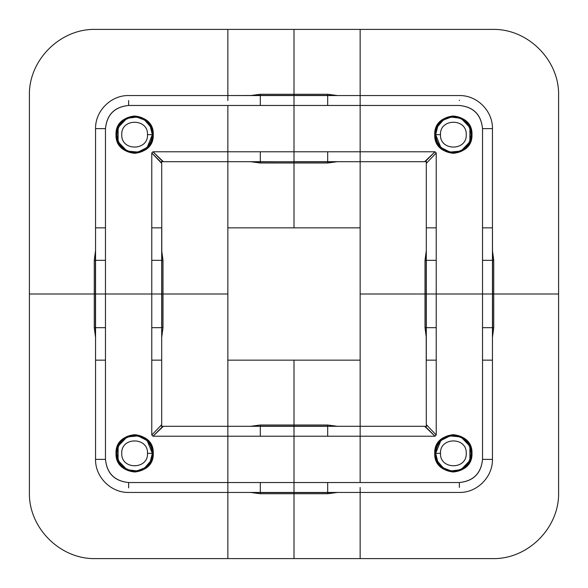 <?xml version="1.0" encoding="UTF-8"?>
<svg xmlns="http://www.w3.org/2000/svg" width="588" height="588" viewBox="0 0 588 588"><rect width="100%" height="100%" fill="white"/><g stroke="black" fill="none" stroke-linecap="round" stroke-linejoin="round"><path stroke-width="0.88" d="M328.788 95.55L360.15 95.55L360.15 29.4L294 29.4L294 94.264L327.685 94.264L327.685 95.418L294 95.418L294 94.264L327.685 94.264L327.685 95.418L294 95.55L327.685 95.55L327.685 105.472L327.685 95.55L360.15 95.55L294 95.55L294 151.778L360.15 151.778L360.15 105.472L294 105.472L294 151.778L227.85 151.778L227.85 105.472L459.375 105.472C473.369 106.913 481.087 114.631 482.527 128.625L492.45 128.625C492.817 110.963 477.037 95.183 459.375 95.557L360.15 95.55L360.15 105.472L459.375 105.472C473.436 106.847 481.153 114.564 482.527 128.625L482.527 294L436.222 294L436.222 435.017L426.3 424.639L436.222 435.017L435.017 436.222L424.639 426.3C426.234 426.748 426.785 426.197 426.3 424.639L426.16 294L436.222 294L436.222 152.983L426.3 163.339L436.222 152.983L435.017 151.778L436.222 152.983L436.222 227.85L431.283 227.85M327.685 94.264L337.343 95.55L327.685 94.264M337.306 161.7L327.685 162.994L327.685 161.84L294 161.84L294 162.994L327.685 162.994L327.685 161.84L331.926 161.84L294 161.84L294 151.778L435.017 151.778L425.719 161.09L426.91 162.281L425.719 161.09L424.639 161.7L294 161.7L294 151.778L227.85 151.778L227.85 105.472L128.625 105.472C114.631 106.913 106.913 114.631 105.472 128.625L100.57 128.625M250.694 161.7L260.315 162.994L294 162.994L260.315 162.994L260.315 161.84L294 161.84L294 162.994L327.685 162.994L337.343 161.7M250.694 426.3L260.315 425.006L294 425.006L260.315 425.006L260.315 426.16L294 426.16L294 360.15L227.85 360.15L227.85 227.85L294 227.85L294 162.994L294 227.85L360.15 227.85L360.15 161.7L327.685 161.7L327.685 151.778L327.685 161.7L256.074 161.84L260.315 161.84L260.315 151.778L260.315 161.7L294 161.84L260.315 161.84L260.315 162.994L250.657 161.7M426.3 337.306L425.006 327.685L425.006 294L425.006 327.685L426.16 327.685L426.16 294L425.006 294L425.006 260.315L426.16 260.315L426.16 294L360.15 294L360.15 100.533M256.074 95.41L260.315 95.418L256.074 95.41M227.85 100.533L227.85 29.4L294 29.4L294 94.264L260.315 94.264L260.315 95.418L294 95.418L294 94.264L260.315 94.264L260.315 95.55L227.85 95.55L294 95.418L294 105.472L128.625 105.472C114.564 106.847 106.847 114.564 105.472 128.625L105.472 294L151.778 294L151.778 435.017L161.7 424.661L151.778 435.017L152.983 436.222L151.778 435.017L151.778 360.15L156.717 360.15M260.315 94.264L250.657 95.55L260.315 94.264M260.315 95.55L294 95.55L260.315 95.55L260.315 105.472L260.315 95.55M161.7 337.306L162.994 327.685L161.84 327.685L161.84 294L162.994 294L162.994 327.685L161.84 327.685L161.84 294L227.85 294L227.85 426.3L227.85 360.15L360.15 360.15L360.15 227.85L227.85 227.85L227.85 161.7L260.315 161.7L227.85 161.7L227.85 151.778L152.983 151.778L162.281 161.09L161.09 162.281L161.7 163.361L151.778 152.983L161.09 162.281L162.281 161.09L163.361 161.7C161.766 161.252 161.215 161.803 161.7 163.361L161.84 294L151.778 294L151.778 152.983L152.983 151.778L151.778 152.983L151.778 227.85L161.7 227.85L151.778 227.85L151.778 360.15L161.7 360.15L161.7 294L105.472 294L105.472 128.625L95.55 128.625L95.55 294L105.472 294L95.418 294L95.41 331.926L95.418 294L94.264 294L94.264 327.685L105.472 327.685L105.472 459.375L95.55 459.375C95.183 477.037 110.963 492.817 128.625 492.443L227.85 492.45L227.85 558.6L95.55 558.6C60.197 559.504 28.496 527.811 29.4 492.45L29.4 294L94.264 294L94.264 260.315L95.55 250.657L94.264 260.315L95.418 260.315L95.418 294L94.264 294L94.264 327.685L95.55 337.343L94.264 327.685L95.418 327.685L95.418 260.315L94.264 260.315L94.264 294L29.4 294L29.4 95.55C28.496 60.189 60.197 28.496 95.55 29.4L227.85 29.4L227.85 95.55L259.212 95.55M153.262 453.341C154.313 477.412 115.005 477.287 116.02 453.341C115.005 429.394 154.313 429.269 153.262 453.341M147.404 441.118L152.336 453.341L150.278 461.506L144.721 467.894L136.879 470.929L128.529 469.885M126.016 468.724L118.872 461.293M118.107 459.581L118.107 447.1M118.872 445.395L126.016 437.964M128.529 436.796L137.974 435.921L146.456 440.177M147.404 146.882L152.336 134.659C151.432 145.148 145.545 151.057 134.689 152.38C123.958 151.27 118.041 145.361 116.938 134.659C118.041 123.958 123.958 118.048 134.689 116.938C145.545 118.261 151.432 124.171 152.336 134.659L150.278 126.493L144.721 120.106L136.879 117.071L128.529 118.114M147.485 134.659C148.433 118.35 121.054 117.887 121.753 134.659C121.054 151.432 148.433 150.962 147.485 134.659L153.262 134.659C154.313 110.588 115.005 110.713 116.02 134.659C115.005 158.606 154.313 158.731 153.262 134.659M147.485 453.341C148.433 469.65 121.054 470.113 121.753 453.341C121.054 436.568 148.433 437.038 147.485 453.341L152.336 453.341C151.432 442.852 145.545 436.943 134.689 435.62C123.958 436.73 118.041 442.639 116.938 453.341C118.041 464.042 123.958 469.952 134.689 471.061C145.545 469.738 151.432 463.829 152.336 453.341M126.016 119.276L118.872 126.707M118.107 128.419L118.107 140.899M118.872 142.605L126.016 150.036M128.529 151.204L137.974 152.079L146.456 147.823M161.7 337.343L162.994 327.685L162.994 260.315L161.84 260.315L161.7 327.685L151.778 327.685L161.7 327.685L161.7 360.15L161.7 328.788M161.7 250.694L162.994 260.315L161.7 250.657M95.55 328.788L95.55 360.15L95.55 327.685L95.55 360.15L105.472 360.15M259.212 161.7L227.85 161.7L227.85 294L162.994 294L162.994 260.315L151.778 260.315L161.7 260.315L161.7 227.85L161.7 259.212M227.85 431.283L227.85 436.222L152.983 436.222L162.281 426.91L161.09 425.719L162.281 426.91L163.361 426.3L294 426.3L294 436.222L152.983 436.222L163.361 426.3C161.766 426.829 161.215 426.271 161.7 424.639L161.7 360.15M95.55 259.212L95.55 227.85L95.55 260.315L105.472 260.315L95.55 260.315L95.55 327.685L105.472 327.685L105.472 294L105.472 459.375L100.533 459.375C102.393 459.375 102.393 459.375 100.533 459.375C102.393 459.375 102.393 459.375 100.533 459.375M95.55 227.85L105.472 227.85M161.7 260.315L161.7 294L161.7 260.315M227.85 156.717L227.85 151.778L152.983 151.778L163.361 161.7L227.85 161.7M128.625 104.855L128.625 100.533M227.85 487.467L227.85 482.527L128.625 482.527C114.631 481.087 106.913 473.369 105.472 459.375C106.847 473.436 114.564 481.153 128.625 482.527L128.625 487.864M128.625 487.467L128.625 482.527L294 482.527L294 436.222L360.15 436.222L360.15 482.527L459.375 482.527C473.369 481.087 481.087 473.369 482.527 459.375L487.43 459.375M250.657 426.3L260.315 425.006L260.315 426.16L294 426.3L227.85 426.3L227.85 492.45L294 492.45L294 436.222L227.85 436.222L227.85 482.527L294 482.527L294 493.736L260.315 493.736L250.657 492.45L260.315 493.736L260.315 492.582L294 492.45L227.85 492.45L227.85 558.6L294 558.6L294 493.736L260.315 493.736L260.315 492.582L294 492.582L294 493.736L327.685 493.736L327.685 492.582L331.926 492.59L294 492.582L327.685 492.45L327.685 493.736L337.343 492.45L327.685 493.736L294 493.736L294 558.6L492.45 558.6C527.803 559.504 559.504 527.811 558.6 492.45L558.6 294L493.736 294L493.736 327.685L492.45 337.343L493.736 327.685L492.582 327.685L492.59 331.926L492.582 294L436.222 294L436.222 360.15L426.3 360.15L436.222 360.15L436.222 435.017L435.017 436.222L425.719 426.91L426.91 425.719L425.719 426.91L424.639 426.3L294 426.3L294 436.222L360.15 436.222L360.15 482.527L459.375 482.527C473.436 481.153 481.153 473.436 482.527 459.375L482.527 128.625L487.467 128.625C485.607 128.625 485.607 128.625 487.467 128.625C485.607 128.625 485.607 128.625 487.467 128.625M153.277 453.341C152.211 442.213 146.052 435.995 134.792 434.686C123.436 435.811 117.174 442.022 116.005 453.341C117.174 464.66 123.436 470.878 134.792 471.995C146.037 470.709 152.196 464.491 153.277 453.341M153.277 134.659C152.211 145.787 146.052 152.005 134.792 153.314C123.436 152.189 117.174 145.978 116.005 134.659C117.174 123.34 123.436 117.122 134.792 116.005C146.037 117.291 152.196 123.509 153.277 134.659M260.315 426.3L260.315 436.222L260.315 426.3M260.315 492.45L260.315 482.527L260.315 492.45M440.596 441.118L435.664 453.341L437.722 461.506L443.279 467.894L451.121 470.929L459.471 469.885M461.984 468.724L469.128 461.293M469.893 459.581L469.893 447.1M469.128 445.395L461.984 437.964M459.471 436.796L450.026 435.921L441.544 440.177M434.738 453.341C433.687 477.412 472.995 477.287 471.98 453.341C472.995 429.394 433.687 429.269 434.738 453.341L435.664 453.341C436.568 442.852 442.455 436.943 453.311 435.62C464.042 436.73 469.959 442.639 471.061 453.341C469.959 464.042 464.042 469.952 453.311 471.061C442.455 469.738 436.568 463.829 435.664 453.341L440.515 453.341C439.567 469.65 466.945 470.113 466.247 453.341C466.945 436.568 439.567 437.038 440.515 453.341M440.515 134.659C439.567 118.35 466.945 117.887 466.247 134.659C466.945 151.432 439.567 150.962 440.515 134.659L435.664 134.659C436.568 145.148 442.455 151.057 453.311 152.38C464.042 151.27 469.959 145.361 471.061 134.659C469.959 123.958 464.042 118.048 453.311 116.938C442.455 118.261 436.568 124.171 435.664 134.659L437.722 126.493L443.279 120.106L451.121 117.071L459.471 118.114M434.738 134.659C433.687 110.588 472.995 110.713 471.98 134.659C472.995 158.606 433.687 158.731 434.738 134.659M461.984 119.276L469.128 126.707M469.893 128.419L469.893 140.899M469.128 142.605L461.984 150.036M459.471 151.204L450.026 152.079L441.544 147.823M440.596 146.882L435.664 134.659M426.3 250.694L425.006 260.315L426.3 250.657M337.306 426.3L327.685 425.006L327.685 426.16L294 426.16L294 425.006L327.685 425.006L327.685 426.16L294 426.16L327.685 426.3L327.685 436.222L327.685 426.3L360.15 426.3L360.15 294L425.006 294L425.006 260.315L426.16 260.315L426.16 256.074L426.16 294L436.222 294L436.222 227.85L426.3 227.85L426.3 259.212M492.59 256.074L492.582 260.315L492.59 256.074M360.15 95.55L360.15 29.4L492.45 29.4C527.803 28.496 559.504 60.189 558.6 95.55L558.6 294L493.736 294L493.736 260.315L492.582 260.315L492.582 294L493.736 294L493.736 327.685L492.582 327.685L492.582 294L493.736 294L493.736 260.315L492.45 260.315L492.45 227.85L492.582 294L482.527 294L482.527 459.375L492.45 459.375L492.45 260.315L492.45 360.15L482.527 360.15M493.736 260.315L492.45 250.657L493.736 260.315M426.3 328.788L426.3 360.15L426.3 327.685L436.222 327.685L426.3 327.685L426.3 294L426.3 327.685L425.006 327.685L426.3 337.343M426.3 260.315L436.222 260.315L426.3 260.315L426.3 294L426.3 260.315M492.45 327.685L482.527 327.685L492.45 327.685M492.45 260.315L482.527 260.315L492.45 260.315M492.45 259.212L492.45 227.85L482.527 227.85M492.443 459.375C492.817 477.037 477.037 492.817 459.375 492.443L360.15 492.45L360.15 558.6L360.15 492.45L294 492.45L327.685 492.45L327.685 482.527L360.15 482.527L294 482.527L327.685 482.527L327.685 492.45L360.15 492.45L360.15 487.467M360.15 156.717L360.15 151.778L435.017 151.778L424.639 161.7C426.234 161.171 426.785 161.729 426.3 163.361L426.3 227.85M337.343 426.3L327.685 425.006L294 425.006L294 360.15L360.15 360.15L360.15 436.222L435.017 436.222L360.15 436.222L360.15 431.283M459.375 100.136L459.375 100.533M459.375 483.145L459.375 487.467M434.723 453.341C435.789 442.213 441.948 435.995 453.208 434.686C464.564 435.811 470.826 442.022 471.995 453.341C470.826 464.66 464.564 470.878 453.208 471.995C441.963 470.709 435.804 464.491 434.723 453.341M434.723 134.659C435.789 145.787 441.948 152.005 453.208 153.314C464.564 152.189 470.826 145.978 471.995 134.659C470.826 123.34 464.564 117.122 453.208 116.005C441.963 117.291 435.804 123.509 434.723 134.659M328.905 95.403L336.387 95.572M336.387 161.678L329.883 161.862M360.15 161.7L328.788 161.7M251.613 95.572L255.824 95.418M258.117 161.862L251.613 161.678M161.678 251.613L161.862 258.125M95.403 259.095L95.572 251.613M95.572 336.387L95.418 332.176M161.862 329.875L161.678 336.387M95.55 360.15L95.55 459.375M162.156 161.597L161.303 162.516M161.083 162.832L162.847 161.083M162.847 426.917L161.083 425.168M161.597 425.844L162.156 426.403M227.85 95.55L128.625 95.55C110.963 95.183 95.183 110.963 95.557 128.625M259.095 492.597L251.613 492.428M259.212 492.45L227.85 492.45M251.613 426.322L258.117 426.138M227.85 426.3L259.212 426.3M426.138 258.125L426.322 251.613M492.428 251.613L492.582 255.824M492.597 328.905L492.428 336.387M492.45 328.788L492.45 360.15M426.322 336.387L426.138 329.875M492.45 227.85L492.45 128.625M425.153 161.083L426.917 162.832M426.403 162.156L425.844 161.597M425.844 426.403L426.697 425.484M426.917 425.168L425.153 426.917M360.15 492.45L328.788 492.45M336.387 492.428L332.176 492.582M329.883 426.138L336.387 426.322M328.788 426.3L360.15 426.3"/></g></svg>
